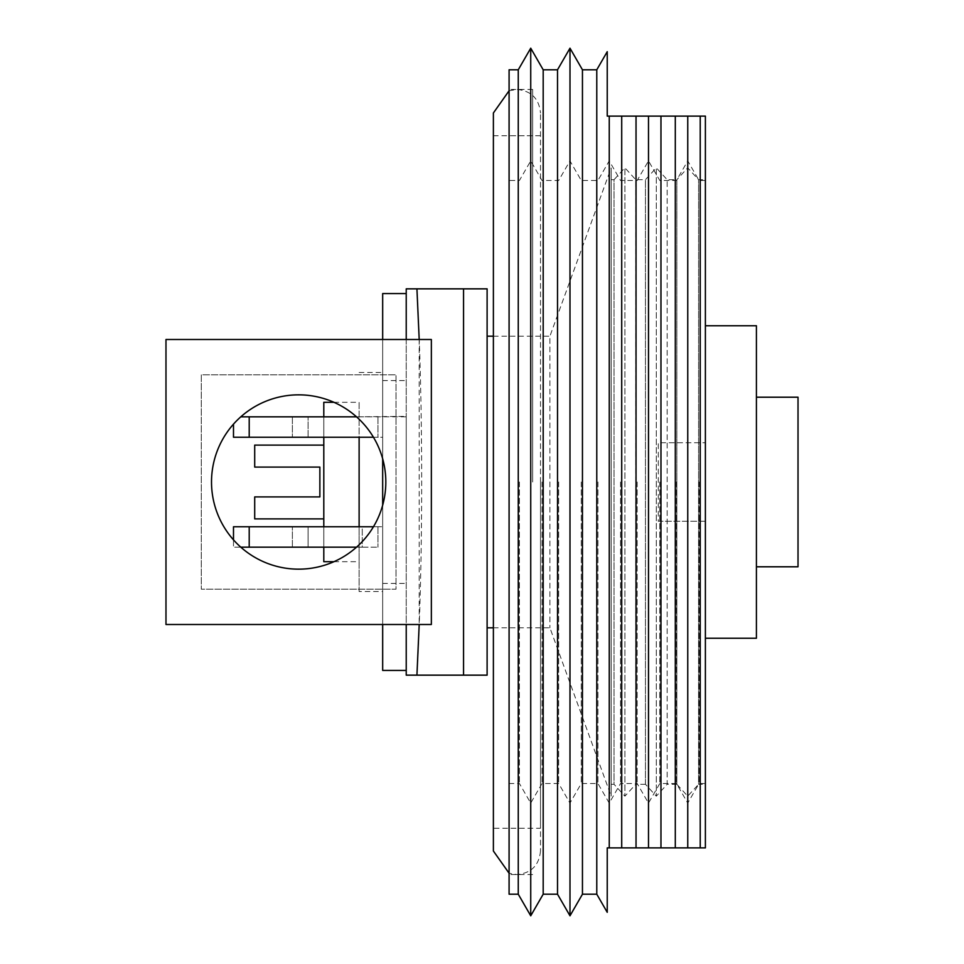 <?xml version="1.0" encoding="UTF-8"?>
<svg xmlns="http://www.w3.org/2000/svg" width="964" height="964" viewBox="0 0 964 964"><rect width="100%" height="100%" fill="white"/><g stroke="black" fill="none" stroke-linecap="round" stroke-linejoin="round"><path stroke-width="0.72" stroke-dasharray="4.82 3.62" d="M254.701 445.103L254.701 467.082L319.867 467.082L319.867 496.918L254.701 496.918L254.701 518.897M323.796 445.103L323.796 518.897L323.796 445.103M323.796 402.301L323.796 561.699M333.942 402.301L359.126 402.301L359.126 561.699L359.126 402.301M333.942 561.699L359.126 561.699M359.126 437.246L359.126 591.534L382.672 591.534L382.672 505.184L382.672 526.754L373.454 526.754M359.126 372.466L382.672 372.466L382.672 591.534M382.672 293.562L382.672 670.438M406.23 339.497L406.23 624.503M233.493 424.136L233.493 437.246L382.672 437.246L382.672 339.497L431.354 339.497L431.354 624.503L382.672 624.503L382.672 526.754L233.493 526.754L233.493 547.166L249.206 547.166L249.206 526.754M487.109 336.195L487.109 627.805L487.109 336.195M493.387 336.195L549.914 336.195L549.914 627.805L549.914 336.195L611.164 167.941L611.164 796.059L611.164 167.941M493.387 627.805L549.914 627.805L611.164 796.059M658.267 521.259L705.383 521.259L705.383 442.741L705.383 521.259L705.383 442.741L705.383 521.259L658.267 521.259L658.267 442.741L705.383 442.741L658.267 442.741L658.267 521.259M798.023 566.796L798.023 397.204M756.415 566.796L756.415 397.204L756.415 566.796M756.415 638.252L756.415 325.748M705.383 638.252L705.383 325.748L705.383 638.252M705.383 784.286L705.383 179.714L698.575 179.714L687.706 167.832L687.706 796.168L687.706 167.832L676.849 179.714L676.849 784.286L687.706 796.168L698.575 784.286L698.575 179.714L698.575 784.286L705.383 784.286L705.383 179.714M676.849 784.286L667.172 784.286L667.172 179.714L656.303 167.832L656.303 796.168L656.303 167.832L645.434 179.714L645.434 784.286L656.303 796.168L667.172 784.286L667.172 179.714L676.849 179.714L676.849 784.286M645.434 784.286L635.77 784.286L635.77 179.714L624.901 167.832L624.901 796.168L624.901 167.832L614.032 179.714L614.032 784.286L624.901 796.168L635.77 784.286L635.77 179.714L645.434 179.714L645.434 784.286M611.164 179.714L614.032 179.714L614.032 784.286L611.164 784.286L611.164 179.714L611.164 784.286M323.796 547.166L323.796 526.754M323.796 437.246L323.796 416.834M359.126 591.534L359.126 526.754M373.454 437.246L382.672 437.246L382.672 458.816L382.672 372.466M356.535 416.834L406.23 416.364L406.23 547.636L406.23 416.834L240.795 416.834M419.195 339.497L419.195 624.503M463.551 675.149L416.93 675.149C423.244 564.615 423.244 399.385 416.93 288.851L487.109 288.851L487.109 675.149L463.551 675.149L463.551 288.851M416.93 288.851L406.23 288.851L406.23 675.149L416.93 675.149M249.206 547.166L362.259 547.166L362.259 526.754L377.972 526.754L362.259 526.754L362.259 547.166L377.972 547.166L308.082 547.166L308.082 526.754L308.082 547.166L292.381 547.166L356.535 547.166M240.795 547.166L233.493 547.166L233.493 539.864M292.381 547.166L292.381 526.754L292.381 547.166M377.972 526.754L377.972 547.166L377.972 526.754M377.972 416.834L377.972 437.246L377.972 416.834M292.381 416.834L292.381 437.246L292.381 416.834M540.491 828.257L540.491 112.981L540.491 851.019L540.491 482L540.491 828.257L493.387 828.257L493.387 135.743L493.387 851.019M298.671 569.158A87.158 87.158 0 0 1 211.514 482A87.158 87.158 0 0 1 298.671 394.842A87.158 87.158 0 0 1 385.817 482A87.158 87.158 0 0 1 298.671 569.158M382.672 339.497L382.672 624.503L165.977 624.503L165.977 339.497L382.672 339.497L382.672 624.503M382.672 505.184A87.158 87.158 0 0 0 382.672 458.816L382.672 374.827L382.672 458.816A87.158 87.158 0 0 1 382.672 505.184M201.307 374.827L201.307 589.173L201.307 374.827L396.023 374.827L396.023 589.173L201.307 589.173L396.023 589.173L396.023 374.827L201.307 374.827M532.646 482L532.646 89.423L532.646 482M509.088 894.206L509.088 69.794M530.73 915.8L530.73 48.2M542.021 482L542.021 783.503L542.021 482M519.403 482L519.403 783.503L519.403 482M569.989 915.8L569.989 48.2M581.28 482L581.28 783.503L581.28 482M558.662 482L558.662 783.503L558.662 482M609.224 482L609.248 116.114L621.708 116.114L621.708 847.886L609.248 847.886L609.224 482M620.539 482L620.539 783.503L620.539 482M597.921 482L597.921 783.503L597.921 482M648.483 482L648.495 116.114L660.967 116.114L660.967 847.886L648.495 847.886L648.483 482M659.798 482L659.798 783.503L659.798 482M637.18 482L637.18 783.503L637.18 482M687.742 482L687.754 116.114L700.226 116.114L700.226 847.886L687.754 847.886L687.742 482M699.057 482L699.057 783.503L699.057 482M676.439 482L676.439 783.503L676.439 482M700.226 847.886L705.383 847.886L705.383 116.114L700.226 116.114M596.776 894.206L596.776 69.794M609.248 847.886L607.236 847.886L607.236 912.318M582.449 69.794L582.449 894.206M557.517 894.206L557.517 69.794M543.19 69.794L543.19 894.206M518.258 894.206L518.258 69.794M648.495 847.886L636.035 847.886L636.035 116.114L648.495 116.114M621.708 116.114L636.035 116.114M687.754 847.886L675.294 847.886L675.294 116.114L687.754 116.114M660.967 116.114L675.294 116.114M675.294 847.886L660.967 847.886M636.035 847.886L621.708 847.886M705.383 482L705.383 783.503L705.383 482M509.088 482L509.088 874.577L509.088 482M609.248 116.114L607.236 116.114L607.236 51.682M569.965 482L569.965 803.096L569.965 482M530.718 482L530.718 803.096L530.718 482M382.672 583.425L406.23 583.425M308.082 437.246L308.082 416.834L308.082 437.246M382.672 380.575L406.23 380.575M249.206 437.246L249.206 416.834M540.491 851.019C539.093 865.335 531.248 873.179 516.945 874.577L509.088 873.227M493.387 135.743L540.491 135.743M509.088 90.773L516.945 89.423C531.248 90.821 539.093 98.665 540.491 112.981M532.646 828.257L509.088 828.257M532.646 89.423L509.088 89.423M705.383 180.497L699.057 180.497L687.742 160.904L676.439 180.497L659.798 180.497L648.483 160.904L637.18 180.497L620.539 180.497L609.224 160.904L597.921 180.497L581.28 180.497L569.965 160.904L558.662 180.497L542.021 180.497L530.718 160.904L519.403 180.497L509.088 180.497M509.088 783.503L519.403 783.503L530.718 803.096L542.021 783.503L558.662 783.503L569.965 803.096L581.28 783.503L597.921 783.503L609.224 803.096L620.539 783.503L637.18 783.503L648.483 803.096L659.798 783.503L676.439 783.503L687.742 803.096L699.057 783.503L705.383 783.503M532.646 874.577L509.088 874.577M532.646 135.743L509.088 135.743"/><path stroke-width="1.45" d="M323.796 518.897L254.701 518.897L254.701 496.918L319.867 496.918L319.867 467.082L254.701 467.082L254.701 445.103L323.796 445.103M323.796 416.834L323.796 402.301L333.942 402.301M323.796 547.166L323.796 561.699L333.942 561.699M382.672 339.497L382.672 293.562L406.23 293.562M382.672 624.503L382.672 670.438L406.23 670.438M487.109 336.195L493.387 336.195M487.109 627.805L493.387 627.805M756.415 397.204L798.023 397.204L798.023 566.796L756.415 566.796M705.383 325.748L756.415 325.748L756.415 638.252L705.383 638.252M323.796 526.754L323.796 437.246M359.126 526.754L359.126 437.246M382.672 458.816L382.672 505.184L382.672 458.816M240.795 416.834L249.206 416.834L249.206 437.246L233.493 437.246L233.493 424.136M406.23 339.497L406.23 288.851L416.93 288.851L419.195 339.497M419.195 624.503L416.93 675.149L487.109 675.149L487.109 288.851L463.551 288.851L463.551 675.149M416.93 288.851L463.551 288.851M406.23 624.503L406.23 675.149L416.93 675.149M373.454 526.754L249.206 526.754L249.206 547.166L356.535 547.166M249.206 547.166L240.795 547.166M356.535 416.834L249.206 416.834M249.206 437.246L373.454 437.246M233.493 539.864L233.493 526.754L249.206 526.754M509.088 873.227L493.387 851.019L493.387 112.981L493.387 828.257M298.671 394.842A87.158 87.158 0 0 0 211.514 482A87.158 87.158 0 0 0 298.671 569.158A87.158 87.158 0 0 0 385.817 482A87.158 87.158 0 0 0 298.671 394.842M165.977 339.497L165.977 624.503L431.354 624.503L431.354 339.497L165.977 339.497M596.776 894.206L582.449 894.206L582.449 69.794L596.776 69.794L596.776 894.206L607.236 912.318L607.236 847.886L621.708 847.886L621.708 116.114L609.248 116.114L609.248 847.886M569.989 915.8L557.517 894.206L557.517 69.794L569.989 48.2L569.989 915.8L582.449 894.206M543.19 894.206L543.19 69.794L530.73 48.2L530.73 915.8L543.19 894.206L557.517 894.206M518.258 894.206L509.088 894.206L509.088 69.794L518.258 69.794L518.258 894.206L530.73 915.8M687.754 116.114L675.294 116.114L675.294 847.886L700.226 847.886L700.226 116.114L687.754 116.114L687.754 847.886M648.495 116.114L636.035 116.114L636.035 847.886L660.967 847.886L660.967 116.114L648.495 116.114L648.495 847.886M675.294 116.114L660.967 116.114M660.967 847.886L675.294 847.886M700.226 116.114L705.383 116.114L705.383 847.886L700.226 847.886M636.035 116.114L621.708 116.114M621.708 847.886L636.035 847.886M609.248 116.114L607.236 116.114L607.236 51.682L596.776 69.794M509.088 90.773L493.387 112.981M557.517 69.794L543.19 69.794M518.258 69.794L530.73 48.2M582.449 69.794L569.989 48.2"/></g></svg>
